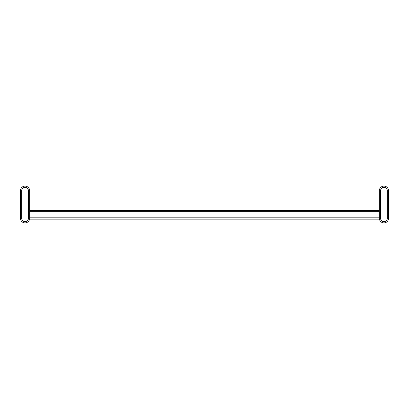 <?xml version="1.0" encoding="UTF-8"?>
<svg xmlns="http://www.w3.org/2000/svg" width="409" height="409" viewBox="0 0 409 409"><rect width="100%" height="100%" fill="white"/><g stroke="black" fill="none" stroke-linecap="round" stroke-linejoin="round"><path stroke-width="0.61" d="M20.45 218.304A4.601 4.601 0 0 0 25.051 222.905A4.601 4.601 0 0 0 29.652 218.304L29.652 190.696A4.601 4.601 0 0 0 25.051 186.095A4.601 4.601 0 0 0 20.45 190.696L20.45 218.304M21.677 218.304A3.374 3.374 0 0 0 25.051 221.678A3.374 3.374 0 0 0 28.425 218.304L28.425 190.696A3.374 3.374 0 0 0 25.051 187.322A3.374 3.374 0 0 0 21.677 190.696L21.677 218.304M388.55 218.304A4.601 4.601 0 0 1 383.949 222.905A4.601 4.601 0 0 1 379.347 218.304L379.347 190.696A4.601 4.601 0 0 1 383.949 186.095A4.601 4.601 0 0 1 388.55 190.696L388.55 218.304M387.323 190.696L387.323 218.304A3.374 3.374 0 0 1 383.949 221.678A3.374 3.374 0 0 1 380.575 218.304L380.575 190.696A3.374 3.374 0 0 1 383.949 187.322A3.374 3.374 0 0 1 387.323 190.696M379.347 219.838L379.347 217.823L29.652 217.823L29.652 219.838L379.347 219.838M379.347 210.635L29.652 210.635M379.347 211.688L29.652 211.688"/></g></svg>
